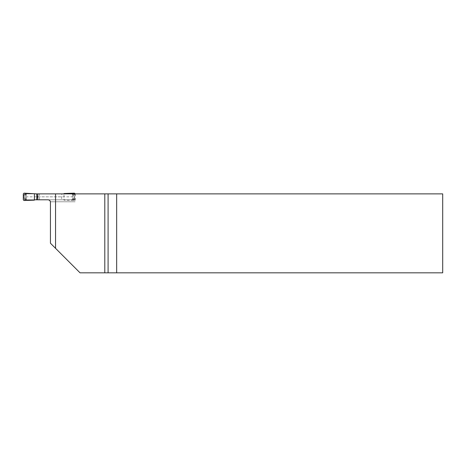 <?xml version="1.0" encoding="UTF-8"?>
<svg xmlns="http://www.w3.org/2000/svg" width="466" height="466" viewBox="0 0 466 466"><rect width="100%" height="100%" fill="white"/><g stroke="black" fill="none" stroke-linecap="round" stroke-linejoin="round"><path stroke-width="0.35" stroke-dasharray="2.33 1.75" d="M34.501 199.798L47.969 199.798L26.166 199.798L34.501 199.798L34.501 193.879L26.166 193.879L75.259 193.879L37.694 193.879L61.809 193.879L61.5 196.838L61.809 199.798L64.005 199.798L64.005 193.879L61.809 193.879M34.501 193.879L442.7 193.879L442.7 272.826L80.041 272.826L50.439 243.223L50.439 202.267A2.47 2.47 0 0 0 47.969 199.798A2.47 2.47 0 0 1 50.386 201.772L75.259 201.772L50.386 201.772M61.809 199.798L47.969 199.798M26.166 199.798L26.166 193.879M73.745 193.879L73.745 201.772M75.259 193.879L75.259 201.772M64.005 193.53L64.005 193.873L73.337 193.879L71.653 193.879L72.644 194.864A0.984 0.984 0 0 0 71.653 193.879L25.496 193.879L34.402 193.873L25.31 193.844L24.314 193.174M23.3 194.153L24.174 195.86L24.325 195.149L25.496 193.879L25.991 193.873M34.402 200.153L34.402 199.809L25.496 199.798L73.092 199.798L64.005 199.798L64.005 200.153L74.601 200.526A0.501 0.495 43.7 0 0 75.108 200.03L75.108 194.153A1.002 0.984 136.3 0 0 75.067 193.879M24.314 200.502L24.925 199.92L26.02 199.798L25.496 199.798L24.325 198.533L24.174 195.86M75.108 200.03L74.362 199.087L73.622 199.815L72.76 199.798L73.908 199.862L74.601 200.526M25.77 196.838L25.77 194.864L25.77 196.838L72.644 196.838L72.644 194.864L74.344 194.881L75.108 194.153M74.094 193.174L73.337 193.879L74.28 194.864L74.129 198.697L72.644 198.813L71.653 199.798A0.984 0.984 0 0 0 72.644 198.813L72.644 194.864M71.653 199.798A0.984 0.984 0 0 0 72.644 198.813L72.644 196.838M24.051 195.86L24.016 198.551L23.3 199.524M72.853 199.798L73.622 199.815L73.092 199.798L74.129 198.697L74.362 199.087L74.344 194.881L73.36 193.873L64.005 193.879M34.402 199.809L25.991 199.809M34.402 193.53L34.402 193.873M64.005 200.153L64.005 199.803L72.778 199.803M37.694 196.838L61.5 196.838M26.754 193.879A0.984 0.984 0 0 0 25.77 194.864L26.754 193.879A0.984 0.984 0 0 0 25.77 194.864L24.71 194.864M26.754 199.798L25.77 198.813A0.984 0.984 0 0 0 26.754 199.798A0.984 0.984 0 0 1 25.77 198.813L25.7 194.864A0.984 0.856 -90 0 1 26.556 193.879M74.414 199.372L73.908 199.862M72.981 199.798L73.838 198.813M23.912 194.741L24.925 193.757M25.496 193.879L24.325 195.149L25.31 193.844L25.863 193.879M24.925 199.92L23.912 198.941M25.496 199.798L24.325 198.533L25.257 199.786M39.418 199.798L39.418 193.879M26.556 199.798A0.984 0.856 -90 0 1 25.7 198.813L24.71 198.813M71.851 199.798A0.984 0.856 90 0 0 72.708 198.813L72.708 194.864A0.984 0.856 90 0 0 71.851 193.879M25.467 199.798L25.863 199.798"/><path stroke-width="0.7" d="M50.386 201.772A2.47 2.47 0 0 0 47.969 199.798L36.598 199.798L36.907 196.838L36.598 193.879L442.7 193.879L442.7 272.826L80.041 272.826L55.553 248.337L55.553 193.879M55.553 248.337L50.439 243.223L50.439 202.267C50.287 200.77 49.466 199.949 47.969 199.798M37.781 193.879L37.781 199.798M116.663 193.879L116.663 272.826M104.798 272.826L104.798 193.879M36.598 193.879L24.314 193.174A1.002 0.984 -136.3 0 0 23.3 194.153L23.3 199.524A1.002 0.984 -43.7 0 0 24.314 200.502L34.402 200.153L34.402 193.879M36.598 199.798L34.402 199.798M75.067 193.879A1.002 0.984 136.3 0 0 74.094 193.174L64.005 193.53L64.005 193.879M36.907 196.838L37.694 196.838M108.089 272.826L108.089 193.879M37.694 199.798L37.694 193.879"/></g></svg>
